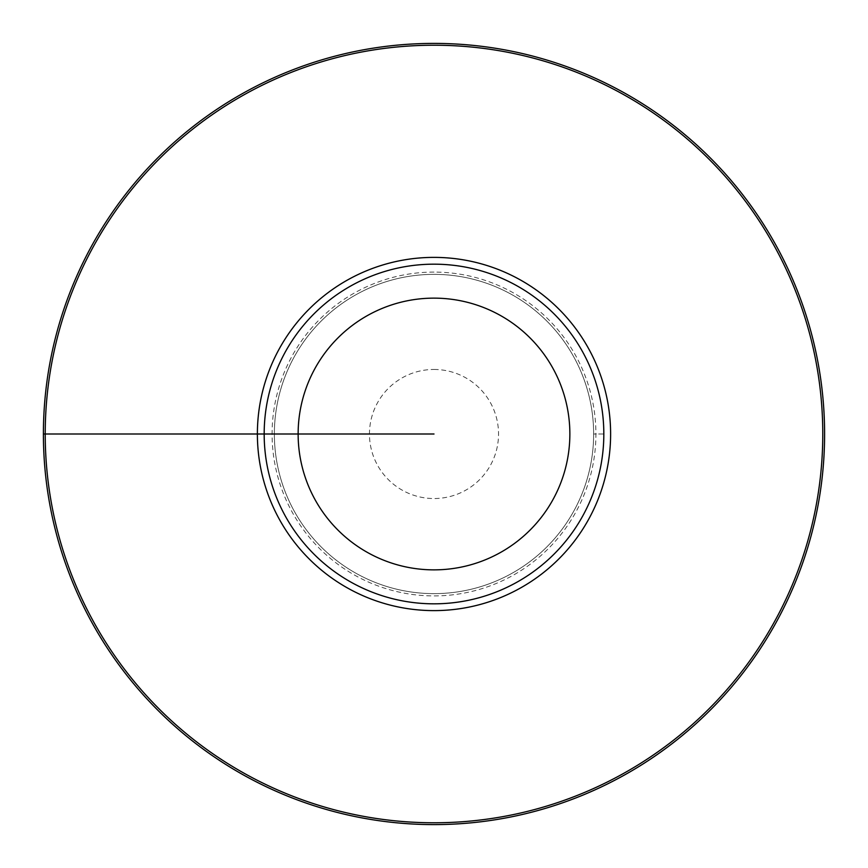 <?xml version="1.0" encoding="UTF-8"?>
<svg xmlns="http://www.w3.org/2000/svg" width="868" height="868" viewBox="0 0 868 868"><rect width="100%" height="100%" fill="white"/><g stroke="black" fill="none" stroke-linecap="round" stroke-linejoin="round"><path stroke-width="0.65" stroke-dasharray="4.34 3.25" d="M434 264.176A169.824 169.824 0 0 1 603.824 434A169.824 169.824 0 0 1 434 603.824A169.824 169.824 0 0 1 264.176 434A169.824 169.824 0 0 1 434 264.176M434 274.364A159.636 159.636 0 0 1 593.636 434A159.636 159.636 0 0 1 434 593.636A159.636 159.636 0 0 1 274.364 434A159.636 159.636 0 0 1 434 274.364A159.636 159.636 0 0 1 593.636 434A159.636 159.636 0 0 1 434 593.636A159.636 159.636 0 0 1 274.364 434A159.636 159.636 0 0 1 434 274.364A159.636 159.636 0 0 0 274.364 434A159.636 159.636 0 0 0 434 593.636A159.636 159.636 0 0 0 593.636 434A159.636 159.636 0 0 0 434 274.364M434 369.464A64.536 64.536 0 0 1 498.536 434A64.536 64.536 0 0 1 434 498.536A64.536 64.536 0 0 1 369.464 434A64.536 64.536 0 0 1 434 369.464M264.176 434L274.364 434L264.176 434M603.824 434L593.636 434L603.824 434M434 434L43.4 434M434 272.085A161.915 161.915 0 0 0 272.085 434A161.915 161.915 0 0 0 434 595.915A161.915 161.915 0 0 0 595.915 434A161.915 161.915 0 0 0 434 272.085"/><path stroke-width="1.3" d="M434 298.136A135.864 135.864 0 0 0 298.136 434A135.864 135.864 0 0 0 434 569.864A135.864 135.864 0 0 0 569.864 434A135.864 135.864 0 0 0 434 298.136M434 264.176A169.824 169.824 0 0 0 264.176 434A169.824 169.824 0 0 0 434 603.824A169.824 169.824 0 0 0 603.824 434A169.824 169.824 0 0 0 434 264.176M434 822.777A388.777 388.777 0 0 1 45.223 434A388.777 388.777 0 0 1 434 45.223A388.777 388.777 0 0 1 822.777 434A388.777 388.777 0 0 1 434 822.777M434 43.4A390.6 390.6 0 0 0 43.4 434A390.6 390.6 0 0 0 434 824.6A390.6 390.6 0 0 0 824.6 434A390.6 390.6 0 0 0 434 43.4M43.4 434L434 434M434 257.384A176.616 176.616 0 0 1 610.616 434A176.616 176.616 0 0 1 434 610.616A176.616 176.616 0 0 1 257.384 434A176.616 176.616 0 0 1 434 257.384"/></g></svg>
